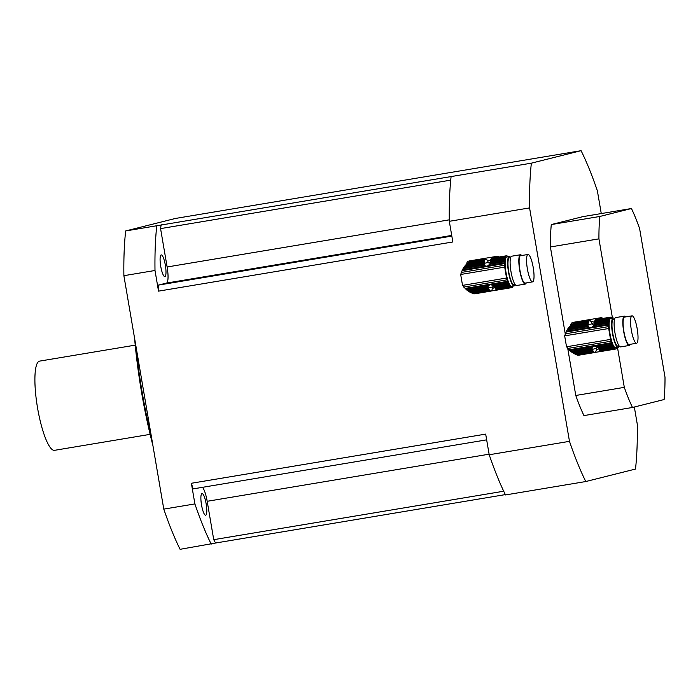 <?xml version="1.0" encoding="UTF-8"?>
<svg xmlns="http://www.w3.org/2000/svg" width="700" height="700" viewBox="0 0 700 700"><rect width="100%" height="100%" fill="white"/><g stroke="black" fill="none" stroke-linecap="round" stroke-linejoin="round"><path stroke-width="1.05" d="M486.754 259.787A2.205 0.473 -99.5 0 1 486.727 259.796L486.754 259.787A16.144 3.482 -99.5 0 1 487.13 260.225A2.205 0.473 -99.5 0 0 487.489 260.741A16.144 3.482 -99.5 0 1 487.874 261.406A2.205 0.473 -99.5 0 0 488.241 262.124A16.144 3.482 -99.5 0 1 488.346 262.351L488.609 262.85L490.254 262.439M486.727 259.796A2.205 0.473 -99.5 0 1 486.421 259.499A16.144 3.482 -99.5 0 0 486.071 259.306A2.205 0.473 -99.5 0 1 485.975 259.385A2.205 0.473 -99.5 0 1 485.765 259.245A16.144 3.482 -99.5 0 0 485.634 259.262A16.144 3.482 -99.5 0 0 485.38 259.341A2.205 0.473 -99.5 0 1 485.222 259.578A2.205 0.473 -99.5 0 1 485.126 259.551L468.939 262.255L485.38 259.341M468.939 262.255L484.864 259.892A16.144 3.482 -99.5 0 1 485.126 259.551M468.335 262.649L484.654 260.321A2.205 0.473 -99.5 0 1 484.654 260.321A2.205 0.473 -99.5 0 0 484.864 259.892M467.688 263.156L466.9 263.83L484.452 260.899A16.144 3.482 -99.5 0 1 484.654 260.321M466.9 263.83L466.139 264.574L484.295 261.537A2.205 0.473 -99.5 0 0 484.452 260.899M466.139 264.574L465.299 265.493L484.155 262.342A16.144 3.482 -99.5 0 1 484.295 261.537M465.299 265.493L464.537 266.438L484.059 263.174A2.205 0.473 -99.5 0 0 484.155 262.342M464.537 266.438L463.741 267.558L484.067 264.162L484.041 263.436A16.144 3.482 -99.5 0 1 484.059 263.174M491.986 258.213A16.144 3.482 80.5 0 0 491.855 258.221A16.144 3.482 80.5 0 0 491.61 258.309L506.231 255.859A2.205 0.473 -99.5 0 1 506.065 256.095A2.205 0.473 -99.5 0 1 505.969 256.069L491.347 258.51A16.144 3.482 80.5 0 0 491.094 258.851L505.715 256.41A2.205 0.473 -99.5 0 1 505.514 256.83A2.205 0.473 -99.5 0 1 505.496 256.839L490.875 259.28A16.144 3.482 80.5 0 0 490.674 259.858L505.295 257.416A2.205 0.473 -99.5 0 1 505.146 258.055L490.516 260.496A16.144 3.482 80.5 0 0 490.385 261.301L505.006 258.86A2.205 0.473 -99.5 0 1 504.901 259.691L490.28 262.141A16.144 3.482 80.5 0 0 490.262 262.395L489.72 264.215L487.296 266.21L485.433 266.035L484.409 265.099L463.067 268.669L463.741 267.558M484.409 265.099L484.067 264.162M463.067 268.669L462.438 269.885L485.433 266.035M494.576 287.201A15.312 14.945 75.9 0 1 492.31 288.724M493.911 286.029L492.546 286.93A16.144 3.482 -99.5 0 1 492.52 287.184A2.205 0.473 -99.5 0 0 492.424 288.024A16.144 3.482 -99.5 0 1 492.284 288.82A2.205 0.473 -99.5 0 0 492.126 289.467A16.144 3.482 -99.5 0 1 491.925 290.045L491.925 290.045A2.205 0.473 -99.5 0 1 491.925 290.045A2.205 0.473 -99.5 0 0 491.715 290.474A16.144 3.482 -99.5 0 1 491.461 290.815L491.278 290.85M486.972 260.024A15.312 14.945 75.9 0 1 490.438 260.934M469.849 292.101L471.905 293.064L489.449 290.132A2.205 0.473 -99.5 0 0 489.099 289.625A16.144 3.482 -99.5 0 1 488.705 288.951L469.849 292.101L468.816 291.498L488.346 288.234A16.144 3.482 -99.5 0 1 488.241 288.015L488.04 286.379L489.921 284.515L493.36 285.486L508.436 282.966A16.144 3.482 -99.5 0 1 508.069 281.951A3.876 0.84 -99.5 0 0 507.789 281.277L507.106 279.825A2.581 0.56 -99.5 0 1 506.581 278.023A90.44 19.512 -99.5 0 1 504.718 267.12A2.581 0.56 -99.5 0 1 504.604 265.221L504.761 263.559A3.876 0.84 -99.5 0 0 504.796 262.806A16.144 3.482 -99.5 0 1 504.796 261.695A2.205 0.473 -99.5 0 0 504.831 260.697A16.144 3.482 -99.5 0 1 504.901 259.691M470.942 292.652L489.099 289.625M471.905 293.064L472.859 293.405L489.825 290.57A16.144 3.482 -99.5 0 1 489.449 290.132M472.859 293.405L490.157 290.868A2.205 0.473 -99.5 0 0 489.851 290.561A2.205 0.473 -99.5 0 0 489.825 290.57M473.629 293.624L490.508 291.051A16.144 3.482 -99.5 0 1 490.157 290.868M474.329 293.755L490.814 291.113A2.205 0.473 -99.5 0 0 490.604 290.981A2.205 0.473 -99.5 0 0 490.508 291.051M491.461 290.815A2.205 0.473 -99.5 0 0 491.356 290.789A2.205 0.473 -99.5 0 0 491.199 291.016A16.144 3.482 -99.5 0 1 490.954 291.104A16.144 3.482 -99.5 0 1 490.814 291.113M462.438 269.885L460.67 274.479L462.534 285.381L466.699 289.94L488.04 286.379M488.023 287.341L467.705 290.736L466.699 289.94M467.705 290.736L468.816 291.498M488.346 288.234A2.205 0.473 -99.5 0 1 488.705 288.951M509.18 256.629L506.686 257.04A14.857 3.203 80.5 0 0 506.012 272.484A14.857 3.203 80.5 0 0 511.586 286.352L514.071 285.941A14.857 3.203 -99.5 0 1 508.506 272.064A14.857 3.203 -99.5 0 1 509.18 256.629A14.857 3.203 -99.5 0 1 510.615 257.6M515.121 284.55A14.857 3.203 -99.5 0 1 514.071 285.941M495.32 288.584L509.941 286.142A2.205 0.473 -99.5 0 1 510.3 286.65L495.679 289.1A2.205 0.473 80.5 0 0 495.32 288.584A16.144 3.482 80.5 0 1 494.926 287.91L509.556 285.469A2.205 0.473 -99.5 0 0 509.189 284.751A16.144 3.482 -99.5 0 1 508.795 283.868A2.205 0.473 -99.5 0 0 508.436 282.966M495.679 289.1A16.144 3.482 80.5 0 0 496.046 289.529L510.668 287.088A16.144 3.482 -99.5 0 1 510.3 286.65M510.668 287.088A2.205 0.473 -99.5 0 1 510.694 287.079A2.205 0.473 -99.5 0 1 511.009 287.385L496.387 289.826A2.205 0.473 80.5 0 0 496.099 289.52M496.387 289.826A16.144 3.482 80.5 0 0 496.729 290.019L511.35 287.569A16.144 3.482 -99.5 0 1 511.009 287.385M511.35 287.569A2.205 0.473 -99.5 0 1 511.455 287.499A2.205 0.473 -99.5 0 1 511.656 287.63L497.035 290.071A2.205 0.473 80.5 0 0 496.948 289.975M512.12 287.368L512.304 287.332A2.205 0.473 -99.5 0 0 512.207 287.306A2.205 0.473 -99.5 0 0 512.041 287.534A16.144 3.482 -99.5 0 1 511.796 287.621A16.144 3.482 -99.5 0 1 511.656 287.63M512.925 286.134A16.144 3.482 -99.5 0 1 512.767 286.562L512.767 286.562A2.205 0.473 -99.5 0 1 512.767 286.562A2.205 0.473 -99.5 0 0 512.558 286.991A16.144 3.482 -99.5 0 1 512.304 287.332M508.008 256.821A2.205 0.473 -99.5 0 1 507.972 256.743A16.144 3.482 -99.5 0 0 507.596 256.305A2.205 0.473 -99.5 0 1 507.57 256.314A2.205 0.473 -99.5 0 1 507.264 256.016A16.144 3.482 -99.5 0 0 506.914 255.824A2.205 0.473 -99.5 0 1 506.817 255.902A2.205 0.473 -99.5 0 1 506.616 255.763A16.144 3.482 -99.5 0 0 506.476 255.78A16.144 3.482 -99.5 0 0 506.231 255.859M505.295 257.416A16.144 3.482 -99.5 0 1 505.496 256.839M490.516 260.496A2.205 0.473 80.5 0 0 490.674 259.858M505.006 258.86A16.144 3.482 -99.5 0 1 505.146 258.055M490.28 262.141A2.205 0.473 80.5 0 0 490.385 261.301M490.131 263.148L504.831 260.697M489.72 264.215L504.796 261.695M493.36 285.486L494.095 286.326L508.795 283.868M494.095 286.326L494.463 286.974A16.144 3.482 80.5 0 0 494.567 287.192L509.189 284.751M494.926 287.91A2.205 0.473 80.5 0 0 494.567 287.192M509.941 286.142A16.144 3.482 -99.5 0 1 509.556 285.469M510.589 257.705L509.39 257.898A13.571 2.931 80.5 0 0 508.734 271.766A13.571 2.931 80.5 0 0 513.861 284.664L515.06 284.463M526.234 282.922A14.857 3.203 -99.5 0 1 525.271 284.069L516.565 285.521A14.857 3.203 -99.5 0 1 510.948 271.399A14.857 3.203 -99.5 0 1 511.665 256.209L520.38 254.756A14.857 3.203 -99.5 0 1 521.657 255.526M533.207 267.435A13.886 3.001 80.5 0 0 528.001 254.468A13.886 3.001 80.5 0 0 527.336 268.66A13.886 3.001 80.5 0 0 532.577 281.864A13.886 3.001 80.5 0 0 533.207 267.435M528.001 254.468L520.538 255.71A13.886 3.001 80.5 0 0 519.872 269.902A13.886 3.001 80.5 0 0 525.114 283.115L532.577 281.864M525.271 284.069A14.857 3.203 -99.5 0 1 519.663 269.938A14.857 3.203 -99.5 0 1 520.38 254.756M468.886 261.082A2.581 2.52 -104.1 0 0 468.694 261.118L469.508 260.916A2.581 2.52 75.9 0 1 469.7 260.873L496.702 256.366A2.581 2.52 75.9 0 1 498.864 257.049M469.7 260.873L496.702 256.366M472.509 293.291A2.581 2.52 -104.1 0 0 474.477 293.808L474.731 293.764M491.199 291.016L497.009 290.045M497.989 257.197A2.581 2.52 -104.1 0 0 495.889 256.567M468.694 261.118A2.581 2.52 -104.1 0 0 466.812 263.926M590.756 321.178A2.205 0.473 -99.5 0 1 590.73 321.186L590.756 321.178A16.144 3.482 -99.5 0 1 591.124 321.615A2.205 0.473 -99.5 0 0 591.483 322.123A16.144 3.482 -99.5 0 1 591.867 322.796A2.205 0.473 -99.5 0 0 592.235 323.514A16.144 3.482 -99.5 0 1 592.34 323.741L592.611 324.24L594.256 323.829M590.73 321.186A2.205 0.473 -99.5 0 1 590.415 320.889A16.144 3.482 -99.5 0 0 590.074 320.696A2.205 0.473 -99.5 0 1 589.969 320.766A2.205 0.473 -99.5 0 1 589.767 320.635A16.144 3.482 -99.5 0 0 589.628 320.644A16.144 3.482 -99.5 0 0 589.383 320.731A2.205 0.473 -99.5 0 1 589.216 320.959A2.205 0.473 -99.5 0 1 589.12 320.933L572.933 323.636L589.383 320.731M572.933 323.636L588.866 321.274A16.144 3.482 -99.5 0 1 589.12 320.933M572.337 324.039L588.656 321.703A2.205 0.473 -99.5 0 1 588.656 321.703A2.205 0.473 -99.5 0 0 588.866 321.274M571.681 324.537L570.903 325.22L588.455 322.289A16.144 3.482 -99.5 0 1 588.656 321.703M570.903 325.22L570.141 325.964L588.298 322.928A2.205 0.473 -99.5 0 0 588.455 322.289M570.141 325.964L569.293 326.882L588.157 323.733A16.144 3.482 -99.5 0 1 588.298 322.928M569.293 326.882L568.531 327.828L588.061 324.564A2.205 0.473 -99.5 0 0 588.157 323.733M568.531 327.828L567.744 328.947L588.061 325.553L588.035 324.817A16.144 3.482 -99.5 0 1 588.061 324.564M595.989 319.594A16.144 3.482 80.5 0 0 595.849 319.602A16.144 3.482 80.5 0 0 595.604 319.69L610.225 317.249A2.205 0.473 -99.5 0 1 610.059 317.476A2.205 0.473 -99.5 0 1 609.962 317.45L595.341 319.891A16.144 3.482 80.5 0 0 595.087 320.233L609.709 317.791A2.205 0.473 -99.5 0 1 609.508 318.22A2.205 0.473 -99.5 0 1 609.499 318.22L594.878 320.661A16.144 3.482 80.5 0 0 594.676 321.248L609.298 318.806A2.205 0.473 -99.5 0 1 609.14 319.445L594.519 321.886A16.144 3.482 80.5 0 0 594.379 322.691L609 320.25A2.205 0.473 -99.5 0 1 608.904 321.081L594.282 323.523A16.144 3.482 80.5 0 0 594.256 323.776L593.722 325.596L591.29 327.591L589.426 327.425L588.403 326.489L567.061 330.05L567.744 328.947M588.403 326.489L588.061 325.553M567.061 330.05L566.431 331.266L589.426 327.425M598.57 348.591A15.312 14.945 75.9 0 1 596.304 350.105M597.905 347.419L596.628 347.734L596.54 348.32A16.144 3.482 -99.5 0 1 596.514 348.574A2.205 0.473 -99.5 0 0 596.418 349.405A16.144 3.482 -99.5 0 1 596.278 350.21A2.205 0.473 -99.5 0 0 596.12 350.849A16.144 3.482 -99.5 0 1 595.928 351.435L595.928 351.435A2.205 0.473 -99.5 0 1 595.928 351.435A2.205 0.473 -99.5 0 0 595.709 351.864A16.144 3.482 -99.5 0 1 595.455 352.205L595.271 352.231M590.966 321.414A15.312 14.945 75.9 0 1 594.431 322.315M573.843 353.491L575.899 354.454L593.451 351.523A2.205 0.473 -99.5 0 0 593.093 351.006A16.144 3.482 -99.5 0 1 592.707 350.341L573.843 353.491L572.819 352.887L592.34 349.624A16.144 3.482 -99.5 0 1 592.235 349.396L592.034 347.76L593.924 345.905L597.354 346.876L612.43 344.356A16.144 3.482 -99.5 0 1 612.062 343.341A3.876 0.84 -99.5 0 0 611.791 342.659L611.1 341.215A2.581 0.56 -99.5 0 1 610.575 339.412A90.44 19.512 -99.5 0 1 608.711 328.51A2.581 0.56 -99.5 0 1 608.597 326.602L608.764 324.949A3.876 0.84 -99.5 0 0 608.79 324.188A16.144 3.482 -99.5 0 1 608.79 323.085A2.205 0.473 -99.5 0 0 608.825 322.079A16.144 3.482 -99.5 0 1 608.904 321.081M574.936 354.043L593.093 351.006M575.899 354.454L576.852 354.795L593.827 351.96A16.144 3.482 -99.5 0 1 593.451 351.523M576.852 354.795L594.16 352.249A2.205 0.473 -99.5 0 0 593.845 351.951A2.205 0.473 -99.5 0 0 593.827 351.96M577.631 355.014L594.51 352.441A16.144 3.482 -99.5 0 1 594.16 352.249M578.322 355.145L594.808 352.502A2.205 0.473 -99.5 0 0 594.606 352.363A2.205 0.473 -99.5 0 0 594.51 352.441M595.455 352.205A2.205 0.473 -99.5 0 0 595.359 352.179A2.205 0.473 -99.5 0 0 595.192 352.406A16.144 3.482 -99.5 0 1 594.947 352.494A16.144 3.482 -99.5 0 1 594.808 352.502M566.431 331.266L564.664 335.869L566.528 346.771L570.701 351.33L592.034 347.76M592.025 348.723L571.699 352.118L570.701 351.33M571.699 352.118L572.819 352.887M592.34 349.624A2.205 0.473 -99.5 0 1 592.707 350.341M613.174 318.01L610.68 318.43A14.857 3.203 80.5 0 0 610.015 333.865A14.857 3.203 80.5 0 0 615.58 347.743L618.074 347.322A14.857 3.203 -99.5 0 1 612.5 333.454A14.857 3.203 -99.5 0 1 613.174 318.01A14.857 3.203 -99.5 0 1 614.617 318.99M619.115 345.931A14.857 3.203 -99.5 0 1 618.074 347.322M599.314 349.974L613.935 347.524A2.205 0.473 -99.5 0 1 614.294 348.04L599.673 350.481A2.205 0.473 80.5 0 0 599.314 349.974A16.144 3.482 80.5 0 1 598.929 349.3L613.55 346.859A2.205 0.473 -99.5 0 0 613.183 346.141A16.144 3.482 -99.5 0 1 612.789 345.257A2.205 0.473 -99.5 0 0 612.43 344.356M599.673 350.481A16.144 3.482 80.5 0 0 600.049 350.919L614.67 348.477A16.144 3.482 -99.5 0 1 614.294 348.04M614.67 348.477A2.205 0.473 -99.5 0 1 614.696 348.469A2.205 0.473 -99.5 0 1 615.003 348.766L600.381 351.207A2.205 0.473 80.5 0 0 600.101 350.91M600.381 351.207A16.144 3.482 80.5 0 0 600.731 351.4L615.352 348.959A16.144 3.482 -99.5 0 1 615.003 348.766M615.352 348.959A2.205 0.473 -99.5 0 1 615.449 348.88A2.205 0.473 -99.5 0 1 615.659 349.02L601.029 351.461A2.205 0.473 80.5 0 0 600.941 351.365M616.114 348.749L616.298 348.723A2.205 0.473 -99.5 0 0 616.201 348.696A2.205 0.473 -99.5 0 0 616.044 348.924A16.144 3.482 -99.5 0 1 615.79 349.011A16.144 3.482 -99.5 0 1 615.659 349.02M616.744 347.953L616.77 347.953A2.205 0.473 -99.5 0 0 616.761 347.953A2.205 0.473 -99.5 0 0 616.56 348.381A16.144 3.482 -99.5 0 1 616.298 348.723M616.928 347.515A16.144 3.482 -99.5 0 1 616.77 347.953M612.001 318.211A2.205 0.473 -99.5 0 1 611.975 318.132A16.144 3.482 -99.5 0 0 611.599 317.695A2.205 0.473 -99.5 0 1 611.572 317.704A2.205 0.473 -99.5 0 1 611.258 317.406A16.144 3.482 -99.5 0 0 610.916 317.214A2.205 0.473 -99.5 0 1 610.82 317.284A2.205 0.473 -99.5 0 1 610.61 317.152A16.144 3.482 -99.5 0 0 610.47 317.161A16.144 3.482 -99.5 0 0 610.225 317.249M609.298 318.806A16.144 3.482 -99.5 0 1 609.499 318.22M594.519 321.886A2.205 0.473 80.5 0 0 594.676 321.248M609 320.25A16.144 3.482 -99.5 0 1 609.14 319.445M594.282 323.523A2.205 0.473 80.5 0 0 594.379 322.691M594.134 324.537L608.825 322.079M593.722 325.596L608.79 323.085M597.354 346.876L598.089 347.716L612.789 345.257M598.089 347.716L598.456 348.355A16.144 3.482 80.5 0 0 598.561 348.582L613.183 346.141M598.929 349.3A2.205 0.473 80.5 0 0 598.561 348.582M613.935 347.524A16.144 3.482 -99.5 0 1 613.55 346.859M614.582 319.086L613.384 319.287A13.571 2.931 80.5 0 0 612.736 333.148A13.571 2.931 80.5 0 0 617.855 346.054L619.054 345.852M630.236 344.312A14.857 3.203 -99.5 0 1 629.274 345.459L620.559 346.911A14.857 3.203 -99.5 0 1 614.95 332.78A14.857 3.203 -99.5 0 1 615.659 317.599L624.374 316.146A14.857 3.203 -99.5 0 1 625.651 316.908M637.201 328.816A13.886 3.001 80.5 0 0 631.995 315.849A13.886 3.001 80.5 0 0 631.33 330.041A13.886 3.001 80.5 0 0 636.58 343.254A13.886 3.001 80.5 0 0 637.201 328.816M631.995 315.849L624.531 317.1A13.886 3.001 80.5 0 0 623.866 331.293A13.886 3.001 80.5 0 0 629.108 344.496L636.58 343.254M629.274 345.459A14.857 3.203 -99.5 0 1 623.656 331.328A14.857 3.203 -99.5 0 1 624.374 316.146M572.88 322.464A2.581 2.52 -104.1 0 0 572.688 322.507L573.501 322.297A2.581 2.52 75.9 0 1 573.694 322.262L600.705 317.748A2.581 2.52 75.9 0 1 602.866 318.43M573.694 322.262L600.705 317.748M576.511 354.681A2.581 2.52 -104.1 0 0 578.48 355.197L578.725 355.154M595.192 352.398L601.011 351.426M601.991 318.579A2.581 2.52 -104.1 0 0 599.891 317.957M572.688 322.507A2.581 2.52 -104.1 0 0 570.815 325.316M631.452 208.521L582.925 216.633L551.285 224.569L599.821 216.466L631.452 208.521A122.754 26.486 80.5 0 1 639.616 228.638L665 377.151A122.754 26.486 80.5 0 1 664.108 399.543L632.476 407.479L583.94 415.59A122.754 26.486 80.5 0 1 575.776 395.474L624.312 387.363A122.754 26.486 80.5 0 0 632.476 407.479M599.821 216.466A122.754 26.486 80.5 0 0 598.929 238.858L550.392 246.96L565.233 333.751M567.761 348.547L575.776 395.474M598.929 238.858L612.474 318.132M617.488 347.428L624.312 387.363M601.265 213.561L597.389 190.881A200.279 43.216 80.5 0 0 581.079 150.684L175.394 218.461L125.668 230.947L531.361 163.17A200.279 43.216 80.5 0 0 529.576 207.909L569.476 441.341A200.279 43.216 80.5 0 0 585.778 481.539L505.514 494.944A200.279 43.216 80.5 0 1 489.204 454.746L569.476 441.341M581.079 150.684L531.361 163.17M634.331 407.015L637.289 424.314A200.279 43.216 80.5 0 1 635.504 469.052L585.778 481.539M202.449 487.331A15.505 3.342 -99.5 0 1 207.183 501.296L213.736 539.674A188.65 40.705 80.5 0 0 215.6 543.016L505.347 494.602M215.6 543.016L180.093 549.316A200.279 43.216 -99.5 0 1 163.782 509.119L123.883 275.686L154.998 270.489L158.524 291.139L452.839 241.964L449.304 221.314L529.576 207.909M163.782 509.119L194.898 503.921L191.371 483.271L485.677 434.105L489.204 454.746M451.097 176.575A200.279 43.216 80.5 0 0 449.304 221.314M551.285 224.569A122.754 26.486 80.5 0 0 550.392 246.96M156.782 225.75A200.279 43.216 80.5 0 0 154.998 270.489M123.883 275.686A200.279 43.216 -99.5 0 1 125.668 230.947M165.349 265.178A10.981 2.371 -99.5 0 1 164.859 276.588A10.981 2.371 -99.5 0 1 160.72 266.245A10.981 2.371 -99.5 0 1 161.192 254.931A10.981 2.371 -99.5 0 1 161.236 254.922A10.981 2.371 -99.5 0 1 165.349 265.178M194.898 503.921A200.279 43.216 80.5 0 0 211.199 544.119M206.141 503.808A10.981 2.371 -99.5 0 1 205.643 515.218A10.981 2.371 -99.5 0 1 201.53 504.963A10.981 2.371 -99.5 0 1 202.02 493.552A10.981 2.371 -99.5 0 1 206.141 503.808M152.915 445.524A148.418 32.025 -99.5 0 1 134.619 338.485M135.905 345.993A148.593 32.06 80.5 0 0 151.646 438.113M191.371 483.271A188.65 40.705 80.5 0 0 193.139 488.889L486.657 439.845M213.736 539.674L503.702 491.225M161.184 224.648A188.65 40.705 80.5 0 0 160.571 228.611L167.125 266.98A15.505 3.342 -99.5 0 1 166.486 283.08L451.719 235.428M166.486 283.08L158.314 285.127A188.65 40.705 80.5 0 0 158.524 291.139M160.571 228.611L450.721 180.136M158.314 285.127L451.832 236.093M150.133 434.35L54.53 450.327A45.229 9.756 -99.5 0 1 37.45 407.33A45.229 9.756 -99.5 0 1 39.62 361.113L135.222 345.144M465.71 289.03L488.705 285.189M488.688 265.493L504.796 262.806M462.035 270.699L504.761 263.559M461.186 272.475L504.604 265.221M460.67 274.479L504.718 267.12M462.534 285.381L506.581 278.023M463.689 287.079L507.106 279.825M465.062 288.418L507.789 281.277M491.96 284.646L508.069 281.951M492.546 286.93L488.241 288.015M484.041 263.436L488.346 262.351M569.704 350.42L592.707 346.57M592.681 326.882L608.79 324.188M566.029 332.08L608.764 324.949M565.18 333.856L608.597 326.602M564.664 335.869L608.711 328.51M566.528 346.771L610.575 339.412M567.683 348.469L611.1 341.215M569.056 349.799L611.791 342.659M595.954 346.027L612.062 343.341M596.54 348.32L592.235 349.396M588.035 324.817L592.34 323.741M207.183 501.296L489.116 454.195M167.125 266.98L449.286 219.835M469.656 261.931L485.634 259.262M474.976 293.773L490.954 291.104M497.175 290.062L511.796 287.621M491.855 258.221L506.476 255.78M573.65 323.312L589.628 320.644M578.97 355.162L594.947 352.494M601.169 351.453L615.79 349.011M595.849 319.602L610.47 317.161"/></g></svg>

